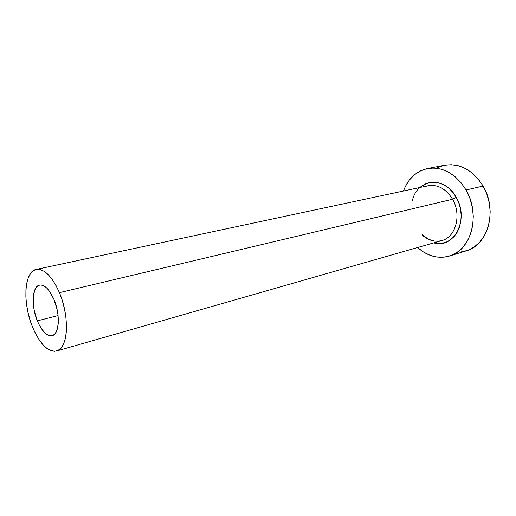 <?xml version="1.0" encoding="UTF-8"?>
<svg xmlns="http://www.w3.org/2000/svg" width="516" height="516" viewBox="0 0 516 516"><rect width="100%" height="100%" fill="white"/><g stroke="black" fill="none" stroke-linecap="round" stroke-linejoin="round"><path stroke-width="0.77" d="M37.346 320.868C31.044 306.001 32.069 286.315 39.532 285.084C44.602 284.51 49.426 289.341 54.006 299.57L57.076 309.432L57.953 314.521L58.224 323.983L56.528 331.259L55.025 333.71L53.174 335.245L51.045 335.819L48.717 335.413L46.292 334.065L43.854 331.827L39.3 325.106L37.346 320.868L34.437 311.432L33.579 306.562L33.224 297.41L34.714 290.121L36.101 287.535L37.861 285.806L39.925 285.013L42.228 285.193L44.679 286.354L47.182 288.463L49.633 291.45L54.006 299.57C60.514 314.625 59.34 334.368 52.161 335.645C46.853 336.303 41.912 331.375 37.346 320.868L58.069 315.547L37.346 320.868M412.465 200.331C417.244 178.646 444.76 175.601 456.254 197.376L452.577 199.247C445.456 188.024 436.742 183.67 426.448 186.192M422.423 234.722C428.822 240.437 435.285 242.391 441.812 240.585C455.686 237.328 461.865 214.843 452.577 199.247L59.417 292.656C70.015 317.03 68.054 348.919 56.605 351.015C47.911 352.106 39.887 344.114 32.527 327.034C22.459 303.156 24.026 271.403 36.223 269.429C44.299 268.546 52.026 276.286 59.417 292.656L452.577 199.247C446.03 188.746 437.878 184.251 428.112 185.747L36.249 269.423M449.526 256.02L466.251 250.847C487.949 245.339 497.83 210.289 483.086 186.07L466.025 189.985C480.951 214.804 471.166 250.563 449.417 256.052C438.09 259.084 427.474 256.239 417.567 247.532L423.41 251.989L430.092 255.304L437.078 257.058L444.115 257.149L450.926 255.536L457.247 252.247L462.82 247.364L467.393 241.062L470.76 233.567L472.753 225.176L473.275 216.236L472.295 207.135L469.844 198.254L466.025 189.985L483.086 186.07C472.83 170.016 460.085 163.062 444.857 165.197L427.551 168.519C442.825 166.391 455.647 173.544 466.025 189.985L461.014 182.677L455.041 176.627L448.359 172.073L441.264 169.177L434.046 168.029L426.996 168.629L420.385 170.919L414.458 174.769L409.407 180.007L405.402 186.405L403.447 191.017C408.098 178.671 416.128 171.17 427.551 168.519M419.985 187.482L425.12 184.025L429.686 182.529L434.53 182.187L439.464 183.045L444.295 185.083L448.83 188.237L452.874 192.384L456.254 197.376L458.834 202.994L460.498 209.025L461.175 215.204L460.84 221.28L459.517 227.001L457.266 232.135L454.19 236.483L450.416 239.875L446.114 242.204L441.451 243.384L436.613 243.391L433.827 242.875C453.822 249.422 469.612 219.384 456.254 197.376L452.577 199.247C461.517 214.308 456.163 236.031 443.025 240.185C435.601 242.565 428.577 240.785 421.959 234.851M460.962 251.95L467.76 250.337L474.075 247.074L479.641 242.262L484.221 236.064L487.607 228.704L489.626 220.48L490.187 211.734L489.252 202.827L486.846 194.145L483.086 186.07L478.132 178.929L472.205 173.034L465.574 168.603L458.518 165.797L451.332 164.694L444.811 165.204M444.308 165.307L437.703 167.571M59.417 292.656L56.025 285.541L52.245 279.466L48.24 274.673L44.17 271.332L40.209 269.552L36.507 269.378L33.205 270.771L30.412 273.654L28.225 277.892L26.716 283.29L25.923 289.65L25.865 296.726L26.535 304.266L27.903 312.006L29.928 319.688L32.527 327.034L35.623 333.8L39.113 339.741L42.873 344.636L46.769 348.294L50.678 350.564L54.432 351.325L57.902 350.519L60.94 348.139L63.416 344.256L65.222 338.986L66.261 332.53L66.487 325.138L65.874 317.108L64.448 308.781L62.262 300.512L59.417 292.656M441.812 240.585L56.683 350.996"/></g></svg>
